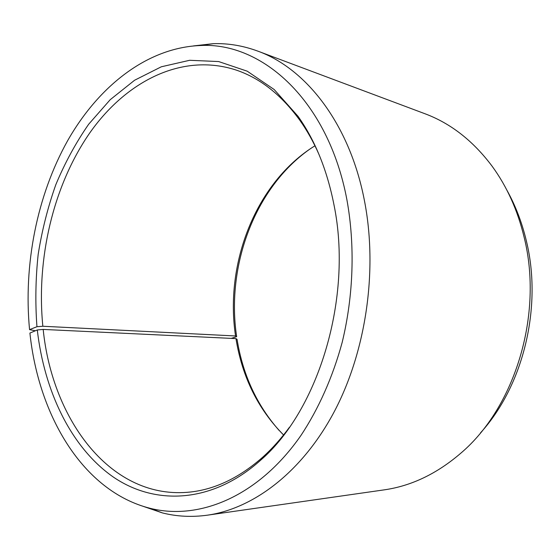 <?xml version="1.0" encoding="UTF-8"?>
<svg xmlns="http://www.w3.org/2000/svg" width="560" height="560" viewBox="0 0 560 560"><rect width="100%" height="100%" fill="white"/><g stroke="black" fill="none" stroke-linecap="round" stroke-linejoin="round"><path stroke-width="0.84" d="M314.951 145.789C256.032 182.161 224.455 263.165 235.55 335.972L236.656 336.658L231.238 338.38M319.032 154.553C313.474 141.911 307.062 130.466 299.803 120.225C281.449 94.997 260.358 78.316 236.516 70.182C181.811 52.08 125.349 81.69 89.18 133.777C53.053 186.459 36.225 258.874 42.84 326.249L235.55 335.972M35.329 330.778L29.554 329.63C23.394 264.81 36.904 195.86 67.487 140.959C98.28 86.604 146.853 47.621 200.354 45.521C262.199 41.937 328.328 100.548 346.906 199.759C355.145 245.259 353.556 295.449 342.195 342.3C332.787 377.02 318.647 408.73 300.937 435.463C258.342 496.769 199.017 520.695 150.122 508.312C82.964 491.365 38.549 415.695 29.911 333.06L37.296 329.959C44.296 390.964 70.728 446.936 112.602 476.539C154.364 505.631 211.841 504 260.701 460.145C318.71 409.99 352.891 297.339 334.047 205.17C327.152 170.086 315.14 140.462 298.018 116.291L274.141 89.488L247.219 71.19L218.631 61.551L189.63 60.291L161.322 66.787L134.603 80.234L110.201 99.701L88.669 124.236C75.838 142.737 64.883 162.904 55.797 184.73C47.838 207.221 41.965 230.475 38.164 254.485C35.581 278.67 35.175 302.75 36.946 326.718L42.84 326.249M143.472 506.443L162.421 512.918C176.869 516.565 191.856 517.314 207.389 515.179C253.722 508.599 302.526 471.814 334.537 411.138C366.38 350.448 377.979 269.192 364.329 200.102C349.545 123.704 306.005 68.439 257.754 51.1C243.04 45.682 228.242 43.204 213.353 43.666L193.459 45.92M207.389 515.179L384.069 489.881C411.313 486.017 436.947 473.746 460.978 453.047C515.039 407.134 543.41 314.58 524.202 237.517C517.664 210.322 506.968 186.543 492.107 166.194C473.081 140.819 450.674 123.333 424.893 113.715L257.754 51.1M480.501 432.866C523.215 385.952 542.633 307.125 526.358 240.912C521.983 222.488 515.48 205.548 506.849 190.092M309.659 149.233C254.548 188.125 225.981 266.182 236.656 336.658M37.296 329.959L43.183 329.427L235.956 338.604C242.186 377.02 258.055 409.143 283.57 434.973M235.956 338.604L237.062 339.318C242.788 374.759 256.816 405.139 279.139 430.465M29.554 329.63L36.946 326.718M43.183 329.427C52.311 420.483 111.636 500.885 190.736 491.988C215.768 489.16 239.953 477.393 263.284 456.687C272.573 448.238 281.288 438.438 289.436 427.28M299.803 120.225L298.018 116.291M150.122 508.312L162.421 512.918M200.354 45.521L213.353 43.666M263.284 456.687L260.701 460.145"/></g></svg>
